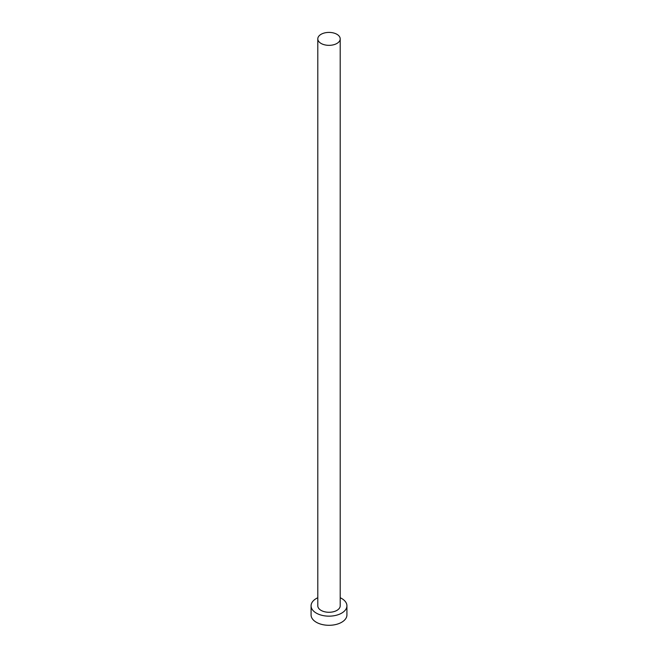 <?xml version="1.0" encoding="UTF-8"?>
<svg xmlns="http://www.w3.org/2000/svg" width="658" height="658" viewBox="0 0 658 658"><rect width="100%" height="100%" fill="white"/><g stroke="black" fill="none" stroke-linecap="round" stroke-linejoin="round"><path stroke-width="0.99" d="M321.079 43.444A11.202 6.465 0 0 0 333.285 44.851A11.202 6.465 0 0 0 340.202 38.871A11.202 6.465 0 0 0 336.921 34.298A11.202 6.465 0 0 0 324.715 32.9A11.202 6.465 0 0 0 317.798 38.871A11.202 6.465 0 0 0 321.079 43.444M317.798 38.871L317.798 605.812A11.202 6.465 0 0 0 321.079 610.385A11.202 6.465 0 0 0 333.285 611.784A11.202 6.465 0 0 0 340.202 605.812L340.202 38.871M317.798 597.735A17.922 10.347 0 0 0 311.078 605.812A17.922 10.347 0 0 0 316.334 613.124A17.922 10.347 0 0 0 335.86 615.37A17.922 10.347 0 0 0 346.922 605.812A17.922 10.347 0 0 0 341.666 598.492A17.922 10.347 0 0 0 340.202 597.735M311.078 605.812L311.078 614.95A17.922 10.347 0 0 0 316.334 622.271A17.922 10.347 0 0 0 335.86 624.508A17.922 10.347 0 0 0 346.922 614.95L346.922 605.812"/></g></svg>
